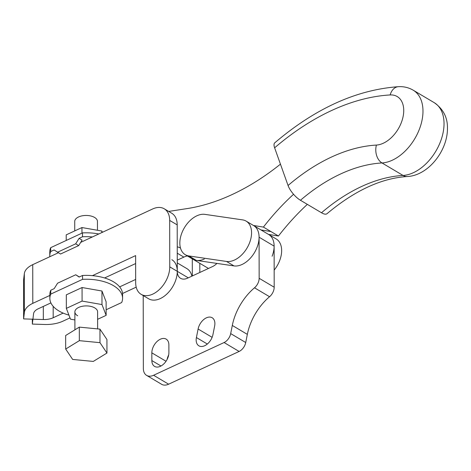 <?xml version="1.0" encoding="UTF-8"?>
<svg xmlns="http://www.w3.org/2000/svg" width="471" height="471" viewBox="0 0 471 471"><rect width="100%" height="100%" fill="white"/><g stroke="black" fill="none" stroke-linecap="round" stroke-linejoin="round"><path stroke-width="0.71" d="M171.838 259.686A22.726 14.519 120.7 0 1 177.279 271.32A13.635 8.713 -59.3 0 0 180.293 278.137A13.635 8.713 -59.3 0 0 180.546 278.302A13.635 8.713 -59.3 0 0 187.529 278.184L212.539 266.568A13.635 8.713 -59.3 0 0 216.919 263.413M274.163 270.113A22.726 14.519 120.7 0 0 279.627 260.704A22.726 14.519 120.7 0 0 276.2 238.956L268.682 234.499A22.726 14.519 120.7 0 1 271.72 237.36A22.726 14.519 120.7 0 1 274.122 246.133L274.193 287.222A9.09 5.805 120.7 0 1 272.921 292.338A9.09 5.805 120.7 0 1 269.553 296.724A45.457 29.037 -59.3 0 0 255.359 313.745A45.457 29.037 -59.3 0 0 247.34 334.375L245.727 342.523A9.09 5.805 120.7 0 1 243.313 347.869A9.09 5.805 120.7 0 1 239.121 351.454L168.624 384.195A13.635 8.713 120.7 0 1 161.647 384.312L146.605 375.387A13.635 8.713 120.7 0 1 146.351 375.228A13.635 8.713 120.7 0 1 143.343 368.41L143.213 295.558M272.108 256.242A22.726 14.519 120.7 0 0 268.682 234.499L253.639 225.574A22.726 14.519 120.7 0 1 256.677 228.441A22.726 14.519 120.7 0 1 259.085 237.207L259.156 278.296A9.09 5.805 120.7 0 1 257.878 283.418A9.09 5.805 120.7 0 1 254.511 287.799A45.457 29.037 -59.3 0 0 240.322 304.819A45.457 29.037 -59.3 0 0 232.303 325.449L230.684 333.603A9.09 5.805 120.7 0 1 228.276 338.949A9.09 5.805 120.7 0 1 224.084 342.535L153.587 375.269A13.635 8.713 120.7 0 1 146.605 375.387M168.895 352.667A11.363 7.259 120.7 0 1 160.393 366.303A11.363 7.259 120.7 0 1 154.576 366.397A11.363 7.259 120.7 0 1 151.856 360.58L151.839 352.844A11.363 7.259 120.7 0 1 160.346 339.214A11.363 7.259 120.7 0 1 166.163 339.114A11.363 7.259 120.7 0 1 168.883 344.931L168.895 352.667M168.677 354.969A11.363 7.259 -59.3 0 0 167.099 359.461M198.103 329.011A11.363 7.259 120.7 0 1 208.423 317.177A11.363 7.259 120.7 0 1 212.174 317.748A11.363 7.259 120.7 0 1 214.641 326.032L212.951 334.557A11.363 7.259 120.7 0 1 202.63 346.397A11.363 7.259 120.7 0 1 198.886 345.826A11.363 7.259 120.7 0 1 196.413 337.542L198.103 329.011L212.121 337.33M177.267 262.906L186.875 268.611A22.726 14.519 120.7 0 1 191.891 276.153M180.511 248.117A22.726 14.519 -59.3 0 0 180.364 248.029A22.726 14.519 -59.3 0 0 177.237 246.863M168.677 211.426L187.187 208.576A227.281 145.18 -59.3 0 0 237.749 191.838A227.281 145.18 -59.3 0 0 280.451 164.161M187.34 255.924A22.726 14.519 -59.3 0 0 183.861 257.113L177.261 260.139M208.5 268.446A22.726 14.519 120.7 0 1 207.835 268.087A22.726 14.519 120.7 0 0 208.5 268.446M307.339 204.361A181.824 116.143 -59.3 0 0 278.455 236.012L268.523 234.405M293.557 194.282A181.824 116.143 -59.3 0 0 263.413 227.093L278.455 236.012M398.413 86.688A13.635 9.638 86.8 0 0 390.159 94.948A27.277 17.421 120.7 0 1 403.735 110.632A27.277 17.421 120.7 0 1 376.411 145.068A13.635 9.638 86.8 0 0 381.999 162.954A40.912 26.135 120.7 0 0 422.982 111.291A40.912 26.135 120.7 0 0 413.185 90.179C408.634 87.547 403.706 86.381 398.413 86.688C356.406 89.731 315.193 108.436 274.77 142.813A13.635 4.916 49.4 0 0 274.622 147.812L288.058 185.497A13.635 4.916 49.4 0 0 300.445 200.269L321.499 212.762A13.635 4.916 49.4 0 0 327.015 213.693C354.722 190.52 381.475 178.132 407.262 176.531A13.635 9.638 86.8 0 1 403.052 175.447A163.643 104.533 -59.3 0 0 362.175 186.228A163.643 104.533 -59.3 0 0 321.499 212.762M263.413 227.093L253.486 225.479M204.343 259.003A22.726 14.519 120.7 0 1 192.798 259.162A22.726 14.519 120.7 0 1 191.132 257.902M246.121 221.111L253.639 225.574A22.726 14.519 120.7 0 1 257.066 247.316A22.726 14.519 120.7 0 1 233.999 265.909L196.354 260.404A22.726 14.519 120.7 0 1 192.798 259.162L185.28 254.705A22.726 14.519 120.7 0 1 181.853 232.957A22.726 14.519 120.7 0 1 204.914 214.37L242.565 219.875A22.726 14.519 120.7 0 1 246.121 221.111A22.726 14.519 120.7 0 1 249.548 242.853A22.726 14.519 120.7 0 1 226.48 261.446L188.83 255.941A22.726 14.519 120.7 0 1 185.28 254.705M80.694 242.382L152.604 208.989A22.726 14.519 120.7 0 1 164.238 208.794A22.726 14.519 120.7 0 1 164.667 209.059A22.726 14.519 120.7 0 1 169.678 220.428L169.76 266.863A22.726 14.519 120.7 0 1 152.757 294.122A22.726 14.519 120.7 0 1 141.123 294.322A22.726 14.519 120.7 0 1 135.677 282.688L135.63 255.6L92.457 275.647M164.238 208.794L171.756 213.251A22.726 14.519 120.7 0 1 172.186 213.522A22.726 14.519 120.7 0 1 177.202 224.885L177.279 271.32A22.726 14.519 120.7 0 1 160.275 298.585A22.726 14.519 120.7 0 1 148.642 298.779L141.123 294.322M70.002 317.89L62.884 321.193A24.998 13.117 -0.1 0 1 54.448 323.777A24.998 13.117 -0.1 0 1 44.78 324.478L32.34 324.083L33.565 313.745A13.635 7.153 -0.1 0 1 34.931 311.043A13.635 7.153 -0.1 0 1 38.151 308.817L50.897 302.9M49.849 295.435L32.805 303.348A24.998 13.117 179.9 0 0 26.888 307.428A24.998 13.117 179.9 0 0 24.392 312.379L23.615 318.908L23.55 280.216L24.327 273.686A24.998 13.117 -0.1 0 1 26.823 268.735A24.998 13.117 -0.1 0 1 32.734 264.655L58.375 252.75M23.615 318.908L43.32 319.532A13.635 7.153 179.9 0 0 48.595 319.15A13.635 7.153 179.9 0 0 53.194 317.742L63.167 313.109M32.328 319.185L32.34 324.083M192.286 258.862L192.315 275.959M199.804 263.318L199.822 272.474M119.634 286.886L135.672 279.438M136.201 287.151L122.537 293.492M104.591 277.967L135.648 263.548M57.521 252.244L75.678 243.813L79.081 238.361L82.089 240.145L78.686 245.597L60.529 254.028L54.106 249.96L50.697 251.538A36.367 19.081 179.9 0 0 49.779 255.824A36.367 19.081 179.9 0 0 49.82 256.719M50.697 251.538L50.691 247.669L82.484 232.91A36.367 19.081 -0.1 0 1 98.786 233.981M49.779 255.824L49.773 251.95A36.367 19.081 -0.1 0 1 50.691 247.669M92.393 236.954A36.367 19.081 179.9 0 0 82.49 236.778L79.081 238.361M82.49 236.778L82.484 232.91M78.686 245.597L75.678 243.813M102.354 232.327L101.86 231.037L81.954 227.552L66.211 234.864L66.223 240.457M101.86 231.037L101.86 232.556M81.954 227.552L81.966 233.151M68.943 315.134A36.367 19.081 -0.1 0 1 58.957 310.984A36.367 19.081 -0.1 0 1 49.855 298.39A36.367 19.081 -0.1 0 1 50.774 294.104L82.566 279.344A36.367 19.081 -0.1 0 1 113.487 285.661A36.367 19.081 -0.1 0 1 122.584 298.261A36.367 19.081 -0.1 0 1 121.665 302.541L106.134 309.753M122.584 298.261L122.578 294.393A36.367 19.081 179.9 0 0 113.482 281.793A36.367 19.081 179.9 0 0 82.555 275.476L82.566 279.344M77.721 315.823A11.363 5.964 -0.1 0 1 74.877 311.884A11.363 5.964 -0.1 0 1 82.219 306.297A11.363 5.964 -0.1 0 1 94.765 307.91A11.363 5.964 -0.1 0 1 97.609 311.849L97.638 328.893M74.895 319.944L70.503 319.179L66.34 308.381L82.084 301.075L101.983 304.56L106.146 315.352L97.621 319.309M82.084 301.075L82.06 287.534L66.317 294.84L66.34 308.381M82.06 287.534L101.96 291.013L101.983 304.56M101.96 291.013L106.122 301.805L106.146 315.352M49.855 298.39L49.849 294.516A36.367 19.081 179.9 0 1 50.768 290.236L54.177 288.652L57.58 283.201L75.731 274.77L79.152 277.054L82.555 275.476M79.352 276.96L75.731 274.77M50.768 290.236L50.774 294.104M97.468 230.266L97.45 221.394A11.363 5.964 179.9 0 0 93.482 216.878A11.363 5.964 179.9 0 0 81.33 216.006A11.363 5.964 179.9 0 0 74.724 221.435L74.736 230.902M93.287 361.428L72.652 359.432L65.675 349.046L79.334 340.663L99.976 342.664L106.952 353.044L93.287 361.428M106.952 353.044L106.929 339.503L99.952 329.123L79.311 327.121L65.652 335.505L65.675 349.046M79.311 327.121L79.334 340.663M99.952 329.123L99.976 342.664M169.76 266.863L188.265 277.837M245.727 342.523L230.684 333.603M269.553 296.724L254.511 287.799M274.193 287.222L259.156 278.296M168.624 384.195L153.587 375.269M166.028 361.257L151.839 352.844M207.334 344.024L196.413 337.542M160.988 366.002L151.856 360.58M239.121 351.454L224.084 342.535M247.34 334.375L232.303 325.449M259.085 237.207L274.122 246.133M407.262 176.531C428.351 175.559 447.591 150.667 447.45 128.512C447.715 117.656 443.311 109.042 434.238 102.672A40.912 26.135 120.7 0 1 444.035 123.785A40.912 26.135 120.7 0 1 403.052 175.447L381.999 162.954A163.643 104.533 -59.3 0 0 341.122 173.734A163.643 104.533 -59.3 0 0 300.445 200.269M177.249 253.192L183.861 257.113M270.931 231.549L261.005 229.942M390.159 94.948A231.826 148.082 -59.3 0 0 332.249 110.22A231.826 148.082 -59.3 0 0 274.622 147.812M376.411 145.068A177.279 113.24 -59.3 0 0 288.058 185.497M196.354 260.404L188.83 255.941M233.999 265.909L226.48 261.446M169.678 220.428L177.202 224.885M24.327 273.686L24.392 312.379M43.297 306.433L43.32 319.532M53.176 306.333L53.194 317.742M32.734 264.655L32.805 303.348M192.798 259.162L208.465 268.458M413.185 90.179L434.238 102.672M74.877 311.884L74.913 329.824"/></g></svg>
